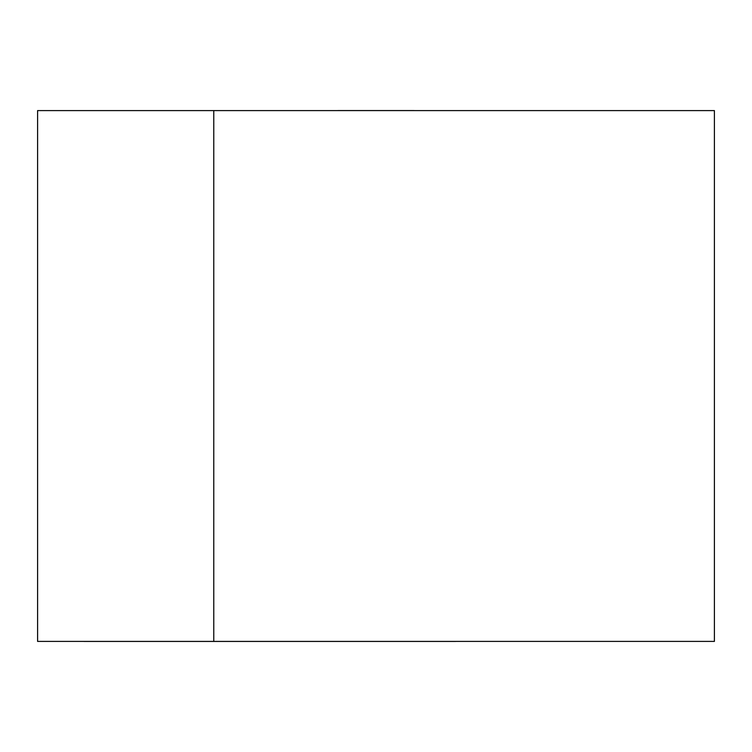 <?xml version="1.0" encoding="UTF-8"?>
<svg xmlns="http://www.w3.org/2000/svg" width="752" height="752" viewBox="0 0 752 752"><rect width="100%" height="100%" fill="white"/><g stroke="black" fill="none" stroke-linecap="round" stroke-linejoin="round"><path stroke-width="1.13" d="M37.6 110.591L213.765 110.591L213.765 641.409L37.6 641.409L37.6 110.591M538.235 110.591L213.765 110.591L714.4 110.591L714.4 641.409L213.765 641.409L213.765 110.591M213.765 641.409L538.235 641.409M455.627 641.437L84.045 641.437L455.627 641.409M414.173 641.437L337.827 641.437M414.173 110.563L337.827 110.563"/></g></svg>
